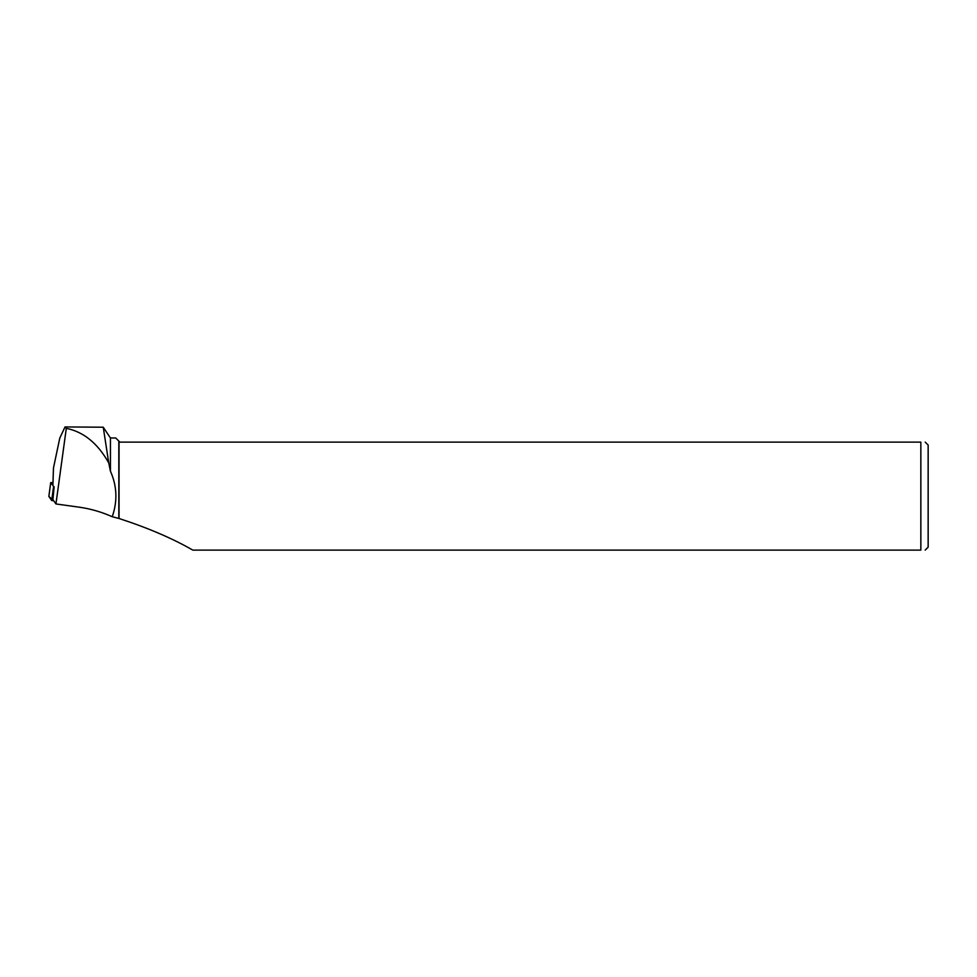 <?xml version="1.0" encoding="UTF-8"?>
<svg xmlns="http://www.w3.org/2000/svg" width="977" height="977" viewBox="0 0 977 977"><rect width="100%" height="100%" fill="white"/><g stroke="black" fill="none" stroke-linecap="round" stroke-linejoin="round"><path stroke-width="1.47" d="M52.905 482.589L50.706 482.626L54.101 487.034M51.708 500.529L48.85 496.389L50.706 482.626L48.862 496.426L53.772 500.81L51.708 500.529L53.552 486.729M119.047 518.494L119.047 441.299L119.866 442.117L920.847 442.117L920.847 550.112L192.811 550.112C172.648 538.486 148.052 527.946 119.047 518.494L112.233 516.723C101.437 511.936 90.434 508.748 79.21 507.185L55.945 503.949L52.905 499.565L54.138 486.815M112.233 516.723C117.643 501.299 117.045 486.119 110.438 471.195L110.438 437.989L103.257 427.242M118.828 518.384L118.828 441.079L115.738 437.989L110.438 437.989M52.905 485.044L53.479 467.959L59.768 438.136L65.056 426.888L66.302 428.341C83.68 431.858 97.834 443.399 108.752 462.976L110.438 471.195M65.056 426.937L103.244 427.218L108.752 462.976M925.195 442.117L928.15 445.06L928.15 547.157L925.195 550.112M920.847 442.117C926.575 442.117 926.575 442.117 920.847 442.117M920.847 550.112C926.562 550.112 926.562 550.112 920.847 550.112M55.945 503.949L66.302 428.341"/></g></svg>
